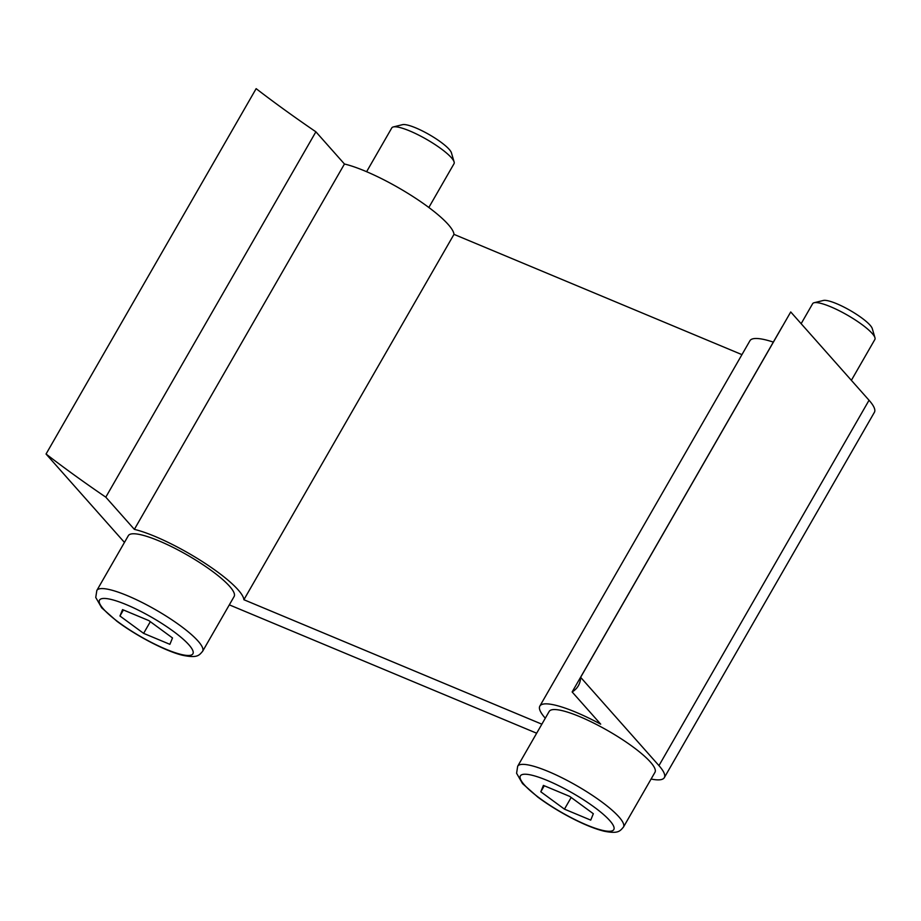 <?xml version="1.0" encoding="UTF-8"?>
<svg xmlns="http://www.w3.org/2000/svg" width="921" height="921" viewBox="0 0 921 921"><rect width="100%" height="100%" fill="white"/><g stroke="black" fill="none" stroke-linecap="round" stroke-linejoin="round"><path stroke-width="1.38" d="M782.355 326.518A373.293 76.973 29.9 0 1 782.24 326.598L572.137 691.959L600.699 724.159A71.792 14.805 -150.1 0 0 539.856 706.073L749.947 340.712A71.792 14.805 29.9 0 1 773.318 342.094M539.856 706.073A71.792 14.805 -150.1 0 0 545.301 718.207M541.859 724.182L243.892 599.721A71.792 14.805 -150.1 0 0 202.839 561.891A71.792 14.805 -150.1 0 0 134.362 529.368L105.8 497.167L315.891 131.807L344.454 164.007A71.792 14.805 29.9 0 1 412.93 196.518A71.792 14.805 29.9 0 1 453.984 234.36L741.935 354.631M134.362 529.368L344.454 164.007M243.892 599.721L453.984 234.36M869.044 400.255A71.792 14.805 29.9 0 1 874.409 412.286L664.317 777.646A71.792 14.805 -150.1 0 0 658.952 765.616L580.633 677.315L790.736 311.954L869.044 400.255L658.952 765.616M651.089 779.039A71.792 14.805 -150.1 0 0 664.317 777.646M105.8 497.167A373.293 76.973 -150.1 0 1 46.05 454.018L124.37 542.319A71.792 14.805 -150.1 0 0 124.45 542.423M46.05 454.018L256.142 88.658A373.293 76.973 29.9 0 0 315.891 131.807M572.137 691.959A373.293 76.973 -150.1 0 0 578.376 685.708A373.293 76.973 -150.1 0 0 580.633 677.315M536.667 733.22L229.329 604.855M801.143 323.685L812.644 303.688A35.896 7.403 29.9 0 1 814.118 302.733A35.896 7.403 29.9 0 1 830.592 306.739A35.896 7.403 29.9 0 1 874.95 337.719A35.896 7.403 29.9 0 1 874.869 339.469L851.372 380.327M517.671 766.249L549.181 711.449A61.016 12.583 29.9 0 1 579.712 716.63A61.016 12.583 29.9 0 1 633.36 747.184A61.016 12.583 29.9 0 1 654.981 772.282L623.459 827.081A61.016 12.583 -150.1 0 0 601.85 801.984A61.016 12.583 -150.1 0 0 548.191 771.441A61.016 12.583 -150.1 0 0 517.671 766.249L516.589 773.26L522.541 783.61L537.749 797.045C548.881 805.311 561.246 812.863 574.854 819.713C586.286 825.412 596.106 829.257 604.291 831.237C618.313 833.966 619.902 831.179 623.459 827.081M874.95 337.719L872.268 328.578A28.85 5.952 -150.1 0 0 850.152 310.446A28.85 5.952 -150.1 0 0 823.374 300.465L814.118 302.733M590.729 820.116L564.458 809.145L540.8 791.784L543.402 785.394L569.673 796.377L593.331 813.727L590.729 820.116M571.17 797.471L564.458 809.145M540.8 791.784L544.265 785.763M366.604 171.709L391.793 127.904A35.896 7.403 29.9 0 1 393.267 126.948A35.896 7.403 29.9 0 1 409.753 130.955A35.896 7.403 29.9 0 1 454.111 161.935A35.896 7.403 29.9 0 1 454.03 163.685L428.841 207.49M96.832 590.465L128.341 535.665A61.016 12.583 29.9 0 1 158.861 540.846A61.016 12.583 29.9 0 1 212.521 571.4A61.016 12.583 29.9 0 1 234.13 596.497L202.62 651.297A61.016 12.583 -150.1 0 0 181 626.199A61.016 12.583 -150.1 0 0 127.351 595.657A61.016 12.583 -150.1 0 0 96.832 590.465L95.749 597.464L101.701 607.825L116.909 621.261C139.451 638.057 169.257 652.54 183.452 655.453C197.474 658.181 199.063 655.395 202.62 651.297M454.111 161.935L451.417 152.782A28.85 5.952 -150.1 0 0 429.313 134.662A28.85 5.952 -150.1 0 0 402.523 124.669L393.267 126.948M169.89 644.332L143.618 633.36L119.949 615.999L122.562 609.61L148.822 620.581L172.492 637.942L169.89 644.332M150.33 621.687L143.618 633.36M119.949 615.999L123.414 609.978M524.417 784.945A53.844 11.098 29.9 0 1 571.296 792.382A53.844 11.098 29.9 0 1 605.488 830.949A53.844 11.098 29.9 0 1 524.417 784.945M103.566 609.161A53.844 11.098 29.9 0 1 150.445 616.598A53.844 11.098 29.9 0 1 184.649 655.153A53.844 11.098 29.9 0 1 103.566 609.161"/></g></svg>
